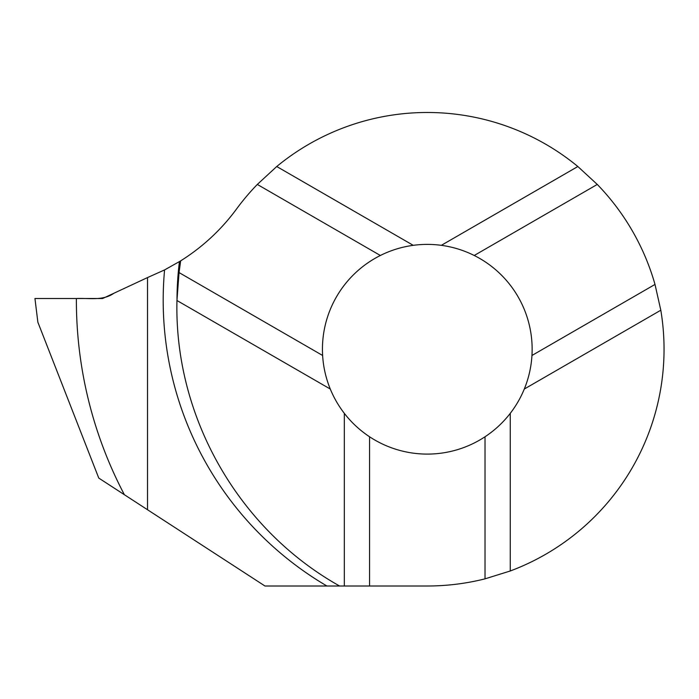 <?xml version="1.0" encoding="UTF-8"?>
<svg xmlns="http://www.w3.org/2000/svg" width="699" height="699" viewBox="0 0 699 699"><rect width="100%" height="100%" fill="white"/><g stroke="black" fill="none" stroke-linecap="round" stroke-linejoin="round"><path stroke-width="1.05" d="M524.294 389.037C528.697 378.273 531.249 367.08 531.956 355.476A104.85 104.85 0 0 0 474.228 255.484C463.821 250.286 452.856 246.904 441.331 245.332A104.85 104.85 0 0 0 413.249 245.332C401.724 246.904 390.767 250.286 380.361 255.484A104.85 104.85 0 0 0 322.623 355.476C323.331 367.08 325.883 378.273 330.286 389.037A104.85 104.85 0 0 0 344.327 413.354C351.448 422.546 359.863 430.348 369.561 436.77A104.85 104.85 0 0 0 485.019 436.77C494.726 430.348 503.131 422.546 510.253 413.354A104.85 104.85 0 0 0 524.294 389.037L660.808 310.216A236.76 236.76 0 0 1 510.253 570.987L485.019 578.851A236.76 236.76 0 0 1 427.29 585.998L369.561 585.998L369.561 436.77M369.561 585.998L339.583 585.998C238.254 529.222 174.156 416.621 176.952 300.509L179.049 272.575L180.604 261.312L180.027 261.243A202.937 202.937 0 0 0 236.533 209.01A236.76 236.76 0 0 1 257.311 184.44L380.361 255.484M180.027 261.243L164.58 269.919L147.515 277.573L147.515 509.737L264.947 585.998L339.583 585.998M179.049 272.575L322.623 355.476M176.952 300.509L330.286 389.037M344.327 585.998L344.327 413.354M485.019 578.851L485.019 436.77M510.253 570.987L510.253 413.354M257.311 184.44L276.734 166.519A236.76 236.76 0 0 1 577.846 166.519L441.331 245.332M276.734 166.519L413.249 245.332M577.846 166.519L597.278 184.44A236.76 236.76 0 0 1 655.007 284.432L660.808 310.216M655.007 284.432L531.956 355.476M597.278 184.44L474.228 255.484M147.515 509.737L147.515 277.573L102.631 298.508L34.95 298.508L76.383 298.508C89.131 297.905 102.709 301.103 113.85 293.274L147.515 277.573L102.631 298.508L34.95 298.508L37.86 322.187L98.769 478.081L147.515 509.737M180.604 261.312L179.975 261.269M326.914 585.998A331.745 331.422 0 0 1 164.58 269.919M177.004 298.508A317.94 317.626 0 0 1 179.433 261.609M124.37 494.709A418.552 418.142 0 0 1 76.383 298.508"/></g></svg>
